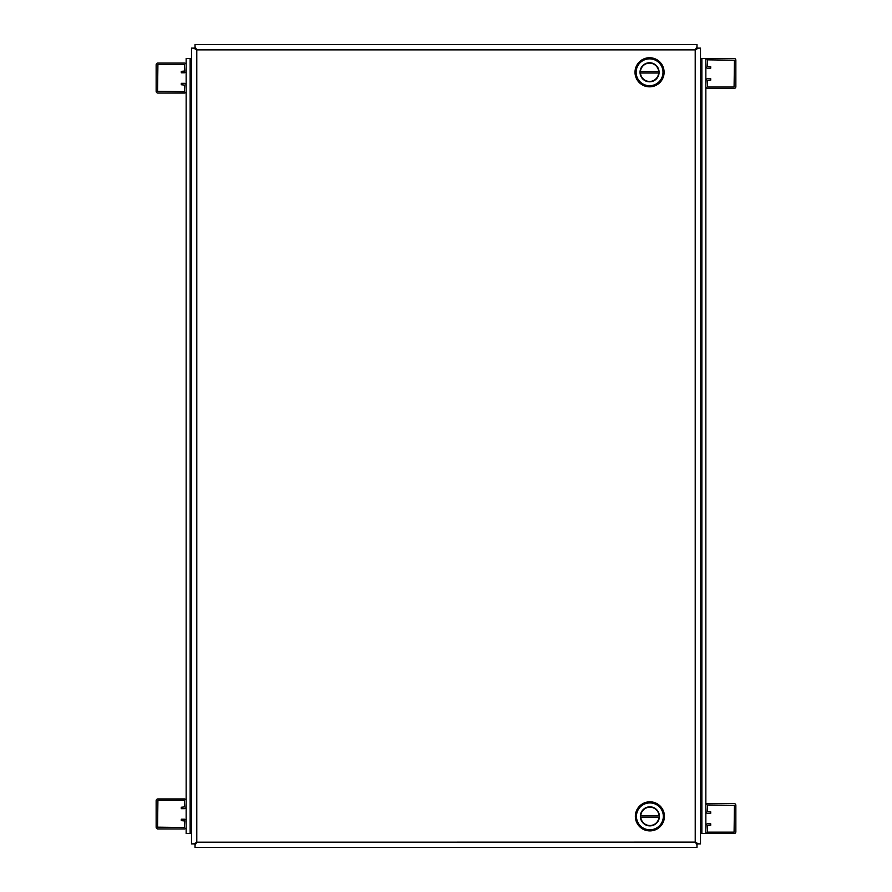 <?xml version="1.0" encoding="UTF-8"?>
<svg xmlns="http://www.w3.org/2000/svg" width="892" height="892" viewBox="0 0 892 892"><rect width="100%" height="100%" fill="white"/><g stroke="black" fill="none" stroke-linecap="round" stroke-linejoin="round"><path stroke-width="1.34" d="M696.039 842.929L695.459 842.36M696.028 49.06L695.281 49.807M695.827 49.272L695.214 49.874L695.225 842.126L196.719 842.193M195.961 49.071L196.541 49.64M196.184 49.272L196.775 49.874L695.236 49.874L698.436 48.112L696.998 48.112L695.236 49.874M195.972 842.94L195.013 843.899L196.786 842.126L196.786 49.874L195.013 46.663L195.013 48.101L196.775 49.863M196.173 842.728L193.564 843.888L195.002 843.888L196.764 842.126M695.816 842.728L696.986 845.337L696.986 843.899L695.225 842.137M647.77 86.714L646.02 86.39M698.436 843.888L695.236 842.126L696.998 843.888L700.499 843.888L700.499 48.112L698.436 48.112M696.986 46.663L695.225 49.863L696.986 48.101L696.986 44.6L195.013 44.6L195.013 46.663M193.564 48.112L196.764 49.874L195.002 48.112L191.501 48.112L191.501 843.888L193.564 843.888M195.013 845.337L196.775 842.137L195.013 843.899L195.013 847.4L696.986 847.4L696.986 845.337M700.499 58.437L705.851 58.437L705.851 833.563L700.499 833.563M649.889 830.898A14.54 14.54 0 0 1 635.349 816.358A14.54 14.54 0 0 1 649.889 801.819A14.54 14.54 0 0 1 664.44 816.358A14.54 14.54 0 0 1 649.889 830.898M649.889 829.794A13.436 13.436 0 0 1 636.453 816.358A13.436 13.436 0 0 1 649.889 802.923A13.436 13.436 0 0 1 663.325 816.358A13.436 13.436 0 0 1 649.889 829.794M649.889 825.881A9.522 9.522 0 0 0 659.411 816.358A9.522 9.522 0 0 0 649.889 806.836A9.522 9.522 0 0 0 640.367 816.358A9.522 9.522 0 0 0 649.889 825.881M659.021 817.094A9.154 9.154 0 0 1 649.889 825.513A9.154 9.154 0 0 1 640.768 817.094L659.021 817.094M640.768 815.622A9.154 9.154 0 0 1 649.889 807.204A9.154 9.154 0 0 1 659.021 815.622L640.768 815.622M649.566 86.825A14.54 14.54 0 0 1 635.015 72.285A14.54 14.54 0 0 1 649.566 57.735A14.54 14.54 0 0 1 664.105 72.285A14.54 14.54 0 0 1 649.566 86.825M649.566 85.721A13.436 13.436 0 0 1 636.13 72.285A13.436 13.436 0 0 1 649.566 58.85A13.436 13.436 0 0 1 663.001 72.285A13.436 13.436 0 0 1 649.566 85.721M649.566 81.808A9.522 9.522 0 0 0 659.088 72.285A9.522 9.522 0 0 0 649.566 62.763A9.522 9.522 0 0 0 640.032 72.285A9.522 9.522 0 0 0 649.566 81.808M658.686 73.021A9.154 9.154 0 0 1 649.566 81.44A9.154 9.154 0 0 1 640.434 73.021L658.686 73.021M640.434 71.55A9.154 9.154 0 0 1 649.566 63.131A9.154 9.154 0 0 1 658.686 71.55L640.434 71.55M156.145 64.826L156.145 91.296A1.773 1.773 0 0 0 157.917 93.058L184.376 93.058A1.773 1.773 0 0 0 186.149 91.296L186.149 85.108A1.773 1.773 0 0 0 184.376 83.335L181.277 83.335L181.277 84.74L184.744 85.108L184.376 91.664L157.55 91.296L157.917 64.458L184.376 64.458L184.744 71.014L181.277 71.382L181.277 72.776L184.376 72.776A1.773 1.773 0 0 0 186.149 71.014L186.149 64.826A1.773 1.773 0 0 0 184.376 63.053L157.917 63.053A1.773 1.773 0 0 0 156.145 64.826M156.145 800.704L156.145 827.174A1.773 1.773 0 0 0 157.917 828.947L184.376 828.947A1.773 1.773 0 0 0 186.149 827.174L186.149 820.986A1.773 1.773 0 0 0 184.376 819.224L181.277 819.224L181.277 820.618L184.744 820.986L184.376 827.542L157.55 827.174L157.917 800.336L184.376 800.336L184.744 806.892L181.277 807.26L181.277 808.665L184.376 808.665A1.773 1.773 0 0 0 186.149 806.892L186.149 800.704A1.773 1.773 0 0 0 184.376 798.942L157.917 798.942A1.773 1.773 0 0 0 156.145 800.704M735.855 831.79L735.855 805.32A1.773 1.773 0 0 0 734.083 803.547L707.624 803.547A1.773 1.773 0 0 0 705.851 805.32L705.851 811.508A1.773 1.773 0 0 0 707.624 813.281L710.723 813.281L710.723 811.876L707.256 811.508L707.624 804.952L734.451 805.32L734.083 832.158L707.624 832.158L707.256 825.602L710.723 825.234L710.723 823.829L707.624 823.829A1.773 1.773 0 0 0 705.851 825.602L705.851 831.79A1.773 1.773 0 0 0 707.624 833.563L734.083 833.563A1.773 1.773 0 0 0 735.855 831.79M735.855 86.68L735.855 60.21A1.773 1.773 0 0 0 734.083 58.437L707.624 58.437A1.773 1.773 0 0 0 705.851 60.21L705.851 66.398A1.773 1.773 0 0 0 707.624 68.171L710.723 68.171L710.723 66.766L707.256 66.398L707.624 59.842L734.451 60.21L734.083 87.048L707.624 87.048L707.256 80.492L710.723 80.124L710.723 78.719L707.624 78.719A1.773 1.773 0 0 0 705.851 80.492L705.851 86.68A1.773 1.773 0 0 0 707.624 88.453L734.083 88.453A1.773 1.773 0 0 0 735.855 86.68M191.501 833.563L186.149 833.563L186.149 58.437L191.501 58.437M701.859 58.437L701.859 833.563M190.141 833.563L190.141 58.437"/></g></svg>
